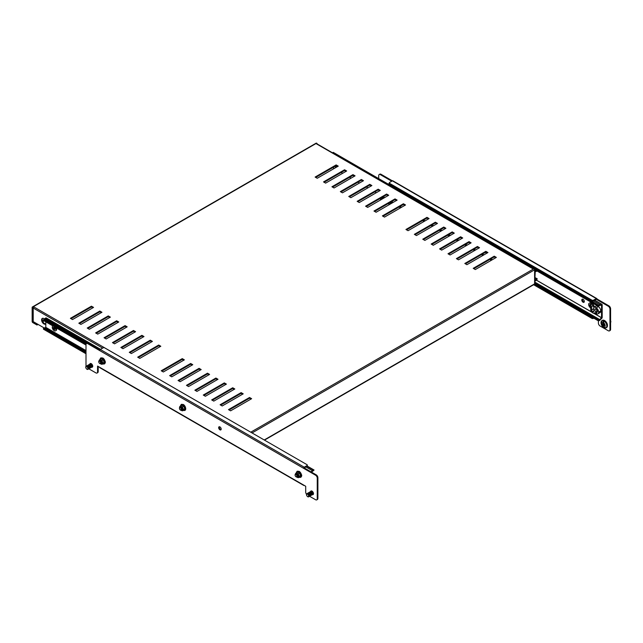 <?xml version="1.0" encoding="UTF-8"?>
<svg xmlns="http://www.w3.org/2000/svg" width="643" height="643" viewBox="0 0 643 643"><rect width="100%" height="100%" fill="white"/><g stroke="black" fill="none" stroke-linecap="round" stroke-linejoin="round"><path stroke-width="0.96" d="M592.066 304.035A2.765 1.599 -120 0 0 591.038 303.11A2.765 1.599 -120 0 0 589.655 302.974A2.765 1.599 -120 0 0 589.462 303.126M591.64 304.284A2.765 1.599 -120 0 0 590.62 303.359A2.765 1.599 -120 0 0 589.237 303.215A2.765 1.599 -120 0 0 588.811 305.433A2.765 1.599 -120 0 0 590.62 307.868A2.765 1.599 -120 0 0 590.66 307.893M590.66 306.824L589.591 304.766L590.403 305.039L590.403 304.3L590.837 304.975M590.226 305.634L590.7 305.409M589.591 305.272L590.813 305.031M381.018 174.285L380.391 174.655A2.379 1.374 -120 0 0 379.201 174.534L379.828 174.173A2.379 1.374 60 0 1 381.018 174.285L392.367 180.844L389.642 182.419A1.19 0.683 -0 0 0 389.288 182.901A1.19 0.683 -0 0 0 389.642 183.384L591.881 300.152A1.19 0.683 -0 0 0 593.561 300.152L593.561 300.876L596.929 298.939L608.913 305.859A2.379 1.374 60 0 1 610.593 308.777L609.966 309.138L609.966 329.771A2.379 1.374 -120 0 1 609.468 330.864A2.379 1.374 -120 0 1 608.278 330.743L600.08 326.009A2.379 1.374 -120 0 1 598.4 323.099L598.4 320.744M609.966 309.138A2.379 1.374 -120 0 0 608.278 306.221L608.913 305.859M596.294 299.3L608.278 306.221M380.391 174.655L391.74 181.205M379.201 174.534A2.379 1.374 -120 0 0 378.703 175.619L378.703 178.617M379.796 198.703A2.379 1.374 -120 0 0 380.391 199.169L381.162 199.619M390.269 202.368L390.269 202.931A2.379 1.374 -120 0 1 389.779 204.024A2.379 1.374 -120 0 1 388.589 203.903L388.099 203.622M390.896 202.32L390.896 202.569A2.379 1.374 60 0 1 390.405 203.654L389.779 204.024M610.593 308.777L610.593 329.409A2.379 1.374 60 0 1 610.103 330.494L609.468 330.864M593.827 318.205L593.561 318.357A1.19 0.683 180 0 1 591.881 318.357L533.634 284.728M491.324 260.302L489.853 259.45M482.917 255.448L481.446 254.596M474.51 250.593L473.039 249.741M466.103 245.739L464.632 244.887M457.687 240.884L456.217 240.032M449.28 236.029L447.809 235.177M440.873 231.175L439.402 230.323M432.466 226.32L430.987 225.468M424.05 221.465L422.58 220.613M400.509 207.866L399.038 207.022M392.101 203.011L390.623 202.167M591.881 318.357L591.881 317.626L534.261 284.367M491.959 259.941L490.488 259.089M483.552 255.086L482.081 254.234M475.137 250.231L473.666 249.38M466.73 245.377L465.259 244.525M458.322 240.522L456.851 239.67M449.915 235.668L448.436 234.816M441.5 230.805L440.029 229.961M433.093 225.95L431.622 225.106M424.685 221.096L423.215 220.252M401.136 207.504L399.665 206.652M392.728 202.649L391.257 201.798M591.881 317.626A1.19 0.683 -0 0 0 593.111 317.795M596.929 298.939A0.9 0.514 120 0 0 596.294 298.577L593.561 300.152M596.294 298.577L392.367 180.844A0.9 0.514 -60 0 1 392.817 180.796L596.744 298.529M593.561 300.876A1.19 0.683 180 0 1 591.881 300.876L591.881 300.152M389.642 183.384L389.642 184.115L591.881 300.876M389.642 184.115A1.19 0.683 180 0 1 389.288 183.633L389.288 182.901M297.315 476.64A1.479 0.852 -120 0 0 298.119 475.796A1.479 0.852 -120 0 0 297.082 474.132A1.479 0.852 -120 0 0 296.64 473.987A1.487 0.86 -120 0 1 297.074 474.124A1.487 0.86 -120 0 1 298.119 475.804A1.487 0.86 -120 0 1 297.307 476.656M297.387 472.091L299.678 472.975L300.699 475.611L299.678 477.058L298.256 477.717L298.537 477.146A2.379 1.374 -120 0 0 298.537 475.209A2.379 1.374 -120 0 0 297.074 473.393A2.379 1.374 -120 0 0 295.619 473.521A2.379 1.374 -120 0 0 295.394 474.341A1.487 0.86 60 0 1 295.418 474.333A1.487 0.86 60 0 1 296.158 474.405A1.487 0.86 60 0 1 297.211 476.222A1.487 0.86 60 0 1 296.905 476.905A1.487 0.86 60 0 1 296.881 476.913M298.039 475.386A1.246 0.723 60 0 1 297.83 476.342M296.68 476.993A2.379 1.374 -120 0 0 297.074 477.275A2.379 1.374 -120 0 0 298.537 477.146L300.466 475.627L299.493 473.119L298.256 473.835L299.228 476.334M299.678 477.058L300.699 475.611M296.319 476.6L298.256 477.717M295.418 474.333L295.378 474.357A1.487 0.86 60 0 1 296.118 474.43A1.487 0.86 60 0 1 297.17 476.246A1.487 0.86 60 0 1 296.865 476.929A1.487 0.86 60 0 1 296.118 476.857A1.487 0.86 60 0 1 295.073 475.032A1.487 0.86 60 0 1 295.378 474.357L296.319 472.709L298.256 473.835M299.678 472.975L297.548 472.002L296.319 472.709M181.929 409.768A1.487 0.86 -120 0 0 182.226 408.602A1.487 0.86 -120 0 0 181.238 407.244A1.479 0.852 -120 0 0 180.49 407.188M181.969 409.744A1.479 0.852 -120 0 0 182.21 408.562A1.479 0.852 -120 0 0 181.246 407.252A1.487 0.86 -120 0 0 180.45 407.204M181.551 405.211L183.834 406.095L184.862 408.731L183.834 410.186L182.419 410.837L182.692 410.266A2.379 1.374 -120 0 0 182.692 408.329A2.379 1.374 -120 0 0 181.238 406.513A2.379 1.374 -120 0 0 179.783 406.649A2.379 1.374 -120 0 0 179.574 407.766L180.482 405.837L182.419 406.955L183.392 409.454L182.692 410.266A2.379 1.374 -120 0 1 181.238 410.403L182.419 410.837M181.004 410.242A2.379 1.374 -120 0 0 181.238 410.403L180.482 409.72M183.834 410.186L184.621 408.747L183.392 409.454M184.862 408.731L183.657 406.239L182.419 406.955M183.834 406.095L181.712 405.122L180.482 405.837M179.477 408.409A1.294 0.747 60 0 1 180.402 407.887A1.294 0.747 60 0 1 181.318 409.47A1.294 0.747 60 0 1 180.402 410.001A1.294 0.747 60 0 1 179.477 408.409M180.49 407.678A1.487 0.86 60 0 1 181.543 409.495A1.487 0.86 60 0 1 181.238 410.178A1.487 0.86 60 0 1 180.49 410.105A1.487 0.86 60 0 1 179.437 408.281A1.487 0.86 60 0 1 179.751 407.598A1.487 0.86 60 0 1 180.49 407.678M179.791 407.574L179.751 407.598A1.487 0.86 60 0 1 179.791 407.574A1.487 0.86 60 0 1 180.53 407.654A1.487 0.86 60 0 1 181.583 409.47A1.487 0.86 60 0 1 181.278 410.154A1.487 0.86 60 0 1 181.254 410.162M179.936 407.525A1.487 0.86 60 0 1 180.056 407.429A1.487 0.86 60 0 1 180.796 407.501A1.487 0.86 60 0 1 181.848 409.318A1.487 0.86 60 0 1 181.535 410.001A1.487 0.86 60 0 1 181.398 410.057M180.056 407.429L180.096 407.405A1.487 0.86 60 0 1 180.096 407.405A1.487 0.86 60 0 1 180.836 407.477A1.487 0.86 60 0 1 181.889 409.294A1.487 0.86 60 0 1 181.583 409.977A1.487 0.86 60 0 1 181.559 409.985L181.535 410.001M180.233 407.349A1.487 0.86 60 0 1 180.353 407.252A1.487 0.86 60 0 1 181.101 407.324A1.487 0.86 60 0 1 182.154 409.149A1.487 0.86 60 0 1 181.84 409.824A1.487 0.86 60 0 1 181.704 409.88M180.378 407.236A1.487 0.86 60 0 1 180.402 407.228A1.487 0.86 60 0 1 181.141 407.3A1.487 0.86 60 0 1 182.194 409.125A1.487 0.86 60 0 1 181.881 409.8A1.487 0.86 60 0 1 181.865 409.816L181.881 409.8M486.116 252.217L484.701 252.868L484.975 252.297M55.804 330.655A2.765 1.599 -120 0 0 56.029 330.566A2.765 1.599 -120 0 0 56.279 327.882M52.839 326.017L52.951 325.953A2.765 1.599 -120 0 0 52.839 326.017A2.765 1.599 -120 0 0 52.421 328.235A2.765 1.599 -120 0 0 54.221 330.671A2.765 1.599 -120 0 0 55.603 330.807A2.765 1.599 -120 0 0 55.491 327.424M54.004 329.473L53.192 327.568L53.835 327.938L54.004 327.094L55.258 328.758L55.258 329.256L54.438 328.991L54.438 329.73L54.004 329.473L54.84 328.517M53.835 328.436L54.47 328.123M53.192 328.067L54.438 327.826M54.438 327.641L53.835 327.938M54.004 327.834L54.438 327.625M54.599 328.34L54.004 328.742M221.184 429.09A1.784 1.029 -120 0 0 220.404 427.298A1.784 1.029 -120 0 0 219.03 426.815A1.784 1.029 -120 0 0 218.66 427.635A1.784 1.029 -120 0 0 219.44 429.428A1.784 1.029 -120 0 0 220.814 429.91A1.784 1.029 -120 0 0 221.184 429.09M221.071 429.628A1.784 1.029 60 0 1 219.295 427.274A1.784 1.029 60 0 1 219.4 426.735M91.611 367.217A2.082 1.198 -120 0 0 92.303 367.169A2.082 1.198 -120 0 0 92.729 366.221A2.082 1.198 -120 0 0 91.82 364.123A2.082 1.198 -120 0 0 90.221 363.568A2.082 1.198 -120 0 0 89.827 364.139M312.353 494.668A2.082 1.198 -120 0 0 313.045 494.62A2.082 1.198 -120 0 0 313.479 493.663A2.082 1.198 -120 0 0 312.57 491.574A2.082 1.198 -120 0 0 310.963 491.011A2.082 1.198 -120 0 0 310.577 491.59M87.006 365.771A1.784 1.029 60 0 1 87.054 365.738A1.784 1.029 60 0 1 87.946 365.827A1.784 1.029 60 0 1 89.208 368.013A1.784 1.029 60 0 1 88.838 368.825L95.887 372.892A2.379 1.374 -120 0 0 97.077 373.012A2.379 1.374 -120 0 0 97.567 371.927L98.194 371.558L98.194 366.454M98.194 371.558A2.379 1.374 60 0 1 97.704 372.651L97.077 373.012M86.5 343.523L87.127 343.161A2.379 1.374 60 0 1 88.316 343.282L87.689 343.643A2.379 1.374 -120 0 0 86.5 343.523A2.379 1.374 -120 0 0 86.001 344.616L86.001 365.248A2.379 1.374 -120 0 0 86.186 366.237A1.784 1.029 60 0 1 87.102 366.309A1.784 1.029 60 0 1 88.364 368.495A1.784 1.029 60 0 1 87.995 369.315A1.784 1.029 60 0 1 87.946 369.339M99.85 349.937L88.316 343.282M307.748 493.213A1.784 1.029 60 0 1 307.796 493.181A1.784 1.029 60 0 1 308.688 493.269A1.784 1.029 60 0 1 309.95 495.456A1.784 1.029 60 0 1 309.58 496.275L315.576 499.732A2.379 1.374 -120 0 0 316.766 499.852A2.379 1.374 -120 0 0 317.256 498.759L317.256 478.127A2.379 1.374 -120 0 0 315.576 475.217L316.211 474.847L304.227 467.935L303.592 468.297L87.689 343.643M316.211 474.847A2.379 1.374 60 0 1 317.891 477.765L317.256 478.127M317.256 498.759L317.891 498.397L317.891 477.765M317.891 498.397A2.379 1.374 60 0 1 317.401 499.49L316.766 499.852M105.074 362.957A1.784 1.029 -120 0 0 104.986 360.988M301.43 476.326A1.784 1.029 -120 0 0 301.342 474.357M97.567 371.927L97.567 366.084L305.698 486.253L305.698 492.088A2.379 1.374 -120 0 0 306.526 494.234M315.576 475.217L303.592 468.297A0.9 0.514 120 0 1 304.227 467.196L306.96 465.62A1.19 0.683 0 0 0 307.306 465.138A1.19 0.683 0 0 0 306.96 464.648L104.713 347.887A1.19 0.683 0 0 0 103.033 347.887L100.3 349.462A0.9 0.514 -60 0 0 99.665 350.564M303.592 485.039A0.9 0.514 120 0 0 304.227 485.401L304.227 485.401M303.777 485.449L99.858 367.716A0.9 0.514 -60 0 1 99.665 367.298M304.227 467.927L306.96 466.352L306.96 465.62M307.306 465.138L307.306 465.862A1.19 0.683 180 0 1 306.96 466.352M610.593 322.464A1.784 1.029 -120 0 0 610.85 321.733A1.784 1.029 -120 0 0 610.593 320.704M610.593 322.408A1.784 1.029 -120 0 0 610.754 321.789A1.784 1.029 -120 0 0 610.593 320.978M601.036 322.625A4.067 2.347 -120 0 0 601.036 322.85L601.036 322.85A5.948 5.948 0 0 0 603.713 327.488L603.713 327.488A4.067 2.347 -120 0 0 603.914 327.608A4.067 2.347 -120 0 0 606.791 325.945A4.067 2.347 -120 0 0 603.914 320.961A4.067 2.347 -120 0 0 601.036 322.625M603.496 327.335A4.067 2.347 -120 0 0 603.713 327.488L606.148 327.801A4.163 2.403 -120 0 0 606.783 324.466A4.163 2.403 -120 0 0 604.066 320.801A4.163 2.403 -120 0 0 601.985 320.592A4.163 2.403 -120 0 0 601.398 321.211M603.447 321.034A3.866 2.234 -120 0 1 604.115 321.42A5.924 3.424 -60 0 0 603.568 322.69A2.709 1.567 60 0 1 605.151 325.784A2.709 1.567 60 0 1 603.568 327.046A5.924 3.424 -60 0 0 604.115 327.681A3.866 2.234 -120 0 1 603.447 327.295A5.924 3.424 -60 0 1 602.901 326.66A2.709 1.567 60 0 1 601.318 323.566A2.709 1.567 60 0 1 602.901 322.304A5.924 3.424 -60 0 1 603.447 321.034L603.447 323.63A0.804 0.466 -120 0 1 603.48 323.63L603.93 323.413M603.568 322.69L603.568 324.281A0.86 0.498 60 0 1 603.761 324.635L604.412 325.012L604.412 325.696L603.761 325.326A0.86 0.498 60 0 1 603.568 325.454L603.568 327.046M603.705 325.358L603.922 324.723M604.082 325.109L604.082 325.093A0.804 0.466 -120 0 0 604.115 325.085L604.524 324.787M604.677 324.707L603.761 325.326M604.115 325.085L603.568 325.454M603.93 324.45L603.48 325.229M603.48 323.63L603.568 323.188M603.48 324.747A0.804 0.466 -120 0 1 603.447 324.699L602.901 325.069L602.901 326.66M602.901 325.069A0.86 0.498 60 0 1 602.708 324.715L602.057 324.337L603.568 324.064M603.777 323.501L602.708 324.024L602.057 323.646L602.057 324.337M602.708 324.024A0.86 0.498 60 0 1 602.901 323.895L603.447 323.63M602.901 322.304L602.901 323.895M603.544 323.614L603.544 324.048M602.708 324.715L603.777 324.185M603.447 324.699L603.447 327.295M98.749 361.8A1.294 0.747 60 0 1 99.665 361.27A1.294 0.747 60 0 1 100.589 362.861A1.294 0.747 60 0 1 99.665 363.391A1.294 0.747 60 0 1 98.749 361.8M99.761 361.061A1.487 0.86 60 0 1 100.814 362.885A1.487 0.86 60 0 1 100.509 363.56A1.487 0.86 60 0 1 99.761 363.488A1.487 0.86 60 0 1 98.709 361.671A1.487 0.86 60 0 1 99.022 360.988A1.487 0.86 60 0 1 99.761 361.061M100.324 363.625A2.379 1.374 -120 0 0 100.718 363.914A2.379 1.374 -120 0 0 102.173 363.785A2.379 1.374 -120 0 0 102.173 361.84A2.379 1.374 -120 0 0 100.718 360.032A2.379 1.374 -120 0 0 99.263 360.16A2.379 1.374 -120 0 0 99.038 360.98A1.487 0.86 60 0 1 99.062 360.964A1.487 0.86 60 0 1 99.802 361.036A1.487 0.86 60 0 1 100.855 362.861A1.487 0.86 60 0 1 100.549 363.536A1.487 0.86 60 0 1 100.525 363.552M99.207 360.908A1.487 0.86 60 0 1 99.319 360.811A1.487 0.86 60 0 1 100.067 360.884A1.487 0.86 60 0 1 101.12 362.708A1.487 0.86 60 0 1 100.806 363.391A1.487 0.86 60 0 1 100.67 363.44M99.343 360.803A1.487 0.86 60 0 1 99.368 360.787A1.487 0.86 60 0 1 100.107 360.86A1.487 0.86 60 0 1 101.16 362.684A1.487 0.86 60 0 1 100.855 363.367A1.487 0.86 60 0 1 100.83 363.375M99.504 360.731A1.487 0.86 60 0 1 99.625 360.635A1.487 0.86 60 0 1 100.372 360.715A1.487 0.86 60 0 1 101.417 362.531A1.487 0.86 60 0 1 101.112 363.215A1.487 0.86 60 0 1 100.967 363.271M99.649 360.627A1.487 0.86 60 0 1 99.665 360.61A1.487 0.86 60 0 1 100.412 360.691A1.487 0.86 60 0 1 101.465 362.507A1.487 0.86 60 0 1 101.152 363.191A1.487 0.86 60 0 1 101.136 363.199M101.723 362.226A1.487 0.86 60 0 1 101.723 362.355A1.487 0.86 60 0 1 101.57 362.901M308.616 495.954A1.455 0.836 60 0 1 307.587 496.549A1.455 0.836 60 0 1 306.558 494.772A1.455 0.836 60 0 1 307.587 494.178A1.455 0.836 60 0 1 308.616 495.954M307.756 496.726A1.784 1.029 60 0 1 306.494 494.539A1.784 1.029 60 0 1 306.864 493.728A1.784 1.029 60 0 1 307.756 493.816A1.784 1.029 60 0 1 309.018 495.994A1.784 1.029 60 0 1 308.648 496.814A1.784 1.029 60 0 1 307.756 496.726M306.912 493.703A1.784 1.029 60 0 1 306.952 493.671A1.784 1.029 60 0 1 307.844 493.76A1.784 1.029 60 0 1 309.106 495.946A1.784 1.029 60 0 1 308.736 496.758A1.784 1.029 60 0 1 308.688 496.782M307.129 493.599A1.784 1.029 60 0 1 307.282 493.478A1.784 1.029 60 0 1 308.174 493.567A1.784 1.029 60 0 1 309.436 495.753A1.784 1.029 60 0 1 309.066 496.573A1.784 1.029 60 0 1 308.889 496.637M307.33 493.454A1.784 1.029 60 0 1 307.378 493.43A1.784 1.029 60 0 1 308.27 493.519A1.784 1.029 60 0 1 309.532 495.697A1.784 1.029 60 0 1 309.162 496.517A1.784 1.029 60 0 1 309.114 496.541M307.555 493.358A1.784 1.029 60 0 1 307.7 493.237A1.784 1.029 60 0 1 308.592 493.326A1.784 1.029 60 0 1 309.854 495.512A1.784 1.029 60 0 1 309.484 496.332A1.784 1.029 60 0 1 309.307 496.396M307.973 493.117A1.784 1.029 60 0 1 308.126 492.996A1.784 1.029 60 0 1 309.018 493.085A1.784 1.029 60 0 1 310.272 495.271A1.784 1.029 60 0 1 309.902 496.083A1.784 1.029 60 0 1 309.725 496.155M308.174 492.972A1.784 1.029 60 0 1 308.214 492.94A1.784 1.029 60 0 1 309.106 493.028A1.784 1.029 60 0 1 310.368 495.214A1.784 1.029 60 0 1 309.998 496.034A1.784 1.029 60 0 1 309.95 496.058M308.391 492.876A1.784 1.029 60 0 1 308.544 492.755A1.784 1.029 60 0 1 309.436 492.843A1.784 1.029 60 0 1 310.698 495.03A1.784 1.029 60 0 1 310.328 495.841A1.784 1.029 60 0 1 310.151 495.914M308.592 492.731A1.784 1.029 60 0 1 308.64 492.699A1.784 1.029 60 0 1 309.532 492.787A1.784 1.029 60 0 1 310.786 494.973A1.784 1.029 60 0 1 310.416 495.785A1.784 1.029 60 0 1 310.368 495.817M308.817 492.634A1.784 1.029 60 0 1 308.961 492.514A1.784 1.029 60 0 1 309.854 492.602A1.784 1.029 60 0 1 311.116 494.78A1.784 1.029 60 0 1 310.746 495.6A1.784 1.029 60 0 1 310.569 495.665M309.01 492.482A1.784 1.029 60 0 1 309.058 492.458A1.784 1.029 60 0 1 309.95 492.546A1.784 1.029 60 0 1 311.212 494.732A1.784 1.029 60 0 1 310.842 495.544A1.784 1.029 60 0 1 310.794 495.568M309.235 492.385A1.784 1.029 60 0 1 309.379 492.265A1.784 1.029 60 0 1 310.272 492.353A1.784 1.029 60 0 1 311.534 494.539A1.784 1.029 60 0 1 311.164 495.359A1.784 1.029 60 0 1 310.987 495.423M309.428 492.241A1.784 1.029 60 0 1 309.476 492.216A1.784 1.029 60 0 1 310.368 492.305A1.784 1.029 60 0 1 311.63 494.483A1.784 1.029 60 0 1 311.26 495.303A1.784 1.029 60 0 1 311.212 495.327M309.653 492.144A1.784 1.029 60 0 1 309.805 492.024A1.784 1.029 60 0 1 310.698 492.112A1.784 1.029 60 0 1 311.959 494.298A1.784 1.029 60 0 1 311.59 495.118A1.784 1.029 60 0 1 311.413 495.182M309.854 491.999A1.784 1.029 60 0 1 309.894 491.967A1.784 1.029 60 0 1 310.786 492.056A1.784 1.029 60 0 1 312.048 494.242A1.784 1.029 60 0 1 311.678 495.062A1.784 1.029 60 0 1 311.63 495.086M310.079 491.903A1.784 1.029 60 0 1 310.223 491.782A1.784 1.029 60 0 1 311.116 491.871A1.784 1.029 60 0 1 312.377 494.057A1.784 1.029 60 0 1 312.008 494.869A1.784 1.029 60 0 1 311.831 494.941M310.272 491.758A1.784 1.029 60 0 1 310.32 491.726A1.784 1.029 60 0 1 311.212 491.815A1.784 1.029 60 0 1 312.474 494.001A1.784 1.029 60 0 1 312.104 494.821A1.784 1.029 60 0 1 312.056 494.845M310.497 491.662A1.784 1.029 60 0 1 310.641 491.541A1.784 1.029 60 0 1 311.534 491.63A1.784 1.029 60 0 1 312.795 493.816A1.784 1.029 60 0 1 312.426 494.628A1.784 1.029 60 0 1 312.249 494.7M310.69 491.517A1.784 1.029 60 0 1 310.738 491.485A1.784 1.029 60 0 1 311.63 491.574A1.784 1.029 60 0 1 312.892 493.76A1.784 1.029 60 0 1 312.522 494.571A1.784 1.029 60 0 1 312.474 494.604M310.915 491.421A1.784 1.029 60 0 1 311.067 491.3A1.784 1.029 60 0 1 311.959 491.389A1.784 1.029 60 0 1 313.221 493.567A1.784 1.029 60 0 1 312.852 494.387A1.784 1.029 60 0 1 312.667 494.451M100.726 360.763A1.479 0.852 -120 0 0 100.276 360.619A1.487 0.86 -120 0 1 100.718 360.755A1.487 0.86 -120 0 1 101.763 362.443A1.487 0.86 -120 0 1 100.951 363.287A1.479 0.852 -120 0 0 101.763 362.427A1.479 0.852 -120 0 0 100.726 360.763M101.031 358.73L103.314 359.606L104.343 362.242L103.314 363.697L101.899 364.348L104.102 362.258L103.137 359.759L101.899 360.466L102.872 362.974M101.674 362.025A1.246 0.723 60 0 1 101.473 362.974M103.314 363.697L104.343 362.242M99.962 363.231L101.899 364.348M99.062 360.964L99.962 359.349L101.899 360.466M103.314 359.606L101.192 358.633L99.962 359.349M85.816 367.322A1.455 0.836 60 0 1 86.845 366.727A1.455 0.836 60 0 1 87.874 368.511A1.455 0.836 60 0 1 86.845 369.106A1.455 0.836 60 0 1 85.816 367.322M87.006 366.365A1.784 1.029 60 0 1 88.268 368.552A1.784 1.029 60 0 1 87.898 369.371A1.784 1.029 60 0 1 87.006 369.283A1.784 1.029 60 0 1 85.744 367.097A1.784 1.029 60 0 1 86.114 366.277A1.784 1.029 60 0 1 87.006 366.365M86.387 366.156A1.784 1.029 60 0 1 86.54 366.036A1.784 1.029 60 0 1 87.432 366.124A1.784 1.029 60 0 1 88.694 368.31A1.784 1.029 60 0 1 88.324 369.122A1.784 1.029 60 0 1 88.139 369.195M86.588 366.012A1.784 1.029 60 0 1 86.628 365.98A1.784 1.029 60 0 1 87.52 366.068A1.784 1.029 60 0 1 88.782 368.254A1.784 1.029 60 0 1 88.412 369.074A1.784 1.029 60 0 1 88.364 369.098M86.805 365.915A1.784 1.029 60 0 1 86.958 365.795A1.784 1.029 60 0 1 87.85 365.883A1.784 1.029 60 0 1 89.112 368.069A1.784 1.029 60 0 1 88.742 368.881A1.784 1.029 60 0 1 88.565 368.953M87.231 365.674A1.784 1.029 60 0 1 87.376 365.554A1.784 1.029 60 0 1 88.268 365.642A1.784 1.029 60 0 1 89.53 367.82A1.784 1.029 60 0 1 89.16 368.64A1.784 1.029 60 0 1 88.983 368.712M87.424 365.529A1.784 1.029 60 0 1 87.472 365.497A1.784 1.029 60 0 1 88.364 365.586A1.784 1.029 60 0 1 89.626 367.772A1.784 1.029 60 0 1 89.256 368.584A1.784 1.029 60 0 1 89.208 368.608M87.649 365.425A1.784 1.029 60 0 1 87.802 365.304A1.784 1.029 60 0 1 88.694 365.393A1.784 1.029 60 0 1 89.948 367.579A1.784 1.029 60 0 1 89.578 368.399A1.784 1.029 60 0 1 89.401 368.463M87.85 365.28A1.784 1.029 60 0 1 87.89 365.256A1.784 1.029 60 0 1 88.782 365.345A1.784 1.029 60 0 1 90.044 367.523A1.784 1.029 60 0 1 89.674 368.343A1.784 1.029 60 0 1 89.626 368.367M88.067 365.184A1.784 1.029 60 0 1 88.22 365.063A1.784 1.029 60 0 1 89.112 365.152A1.784 1.029 60 0 1 90.374 367.338A1.784 1.029 60 0 1 90.004 368.158A1.784 1.029 60 0 1 89.827 368.222M88.268 365.039A1.784 1.029 60 0 1 88.316 365.007A1.784 1.029 60 0 1 89.208 365.095A1.784 1.029 60 0 1 90.462 367.282A1.784 1.029 60 0 1 90.092 368.101A1.784 1.029 60 0 1 90.044 368.126M88.493 364.943A1.784 1.029 60 0 1 88.638 364.822A1.784 1.029 60 0 1 89.53 364.911A1.784 1.029 60 0 1 90.792 367.097A1.784 1.029 60 0 1 90.422 367.909A1.784 1.029 60 0 1 90.245 367.981M88.686 364.798A1.784 1.029 60 0 1 88.734 364.766A1.784 1.029 60 0 1 89.626 364.854A1.784 1.029 60 0 1 90.888 367.04A1.784 1.029 60 0 1 90.518 367.86A1.784 1.029 60 0 1 90.47 367.884M88.911 364.702A1.784 1.029 60 0 1 89.055 364.581A1.784 1.029 60 0 1 89.948 364.669A1.784 1.029 60 0 1 91.21 366.856A1.784 1.029 60 0 1 90.84 367.667A1.784 1.029 60 0 1 90.663 367.74M89.104 364.557A1.784 1.029 60 0 1 89.152 364.525A1.784 1.029 60 0 1 90.044 364.613A1.784 1.029 60 0 1 91.306 366.799A1.784 1.029 60 0 1 90.936 367.611A1.784 1.029 60 0 1 90.888 367.643M89.329 364.46A1.784 1.029 60 0 1 89.481 364.34A1.784 1.029 60 0 1 90.374 364.428A1.784 1.029 60 0 1 91.636 366.606A1.784 1.029 60 0 1 91.266 367.426A1.784 1.029 60 0 1 91.089 367.499M89.53 364.308A1.784 1.029 60 0 1 89.57 364.284A1.784 1.029 60 0 1 90.462 364.372A1.784 1.029 60 0 1 91.724 366.558A1.784 1.029 60 0 1 91.354 367.37A1.784 1.029 60 0 1 91.306 367.394M89.755 364.211A1.784 1.029 60 0 1 89.899 364.091A1.784 1.029 60 0 1 90.792 364.179A1.784 1.029 60 0 1 92.053 366.365A1.784 1.029 60 0 1 91.684 367.185A1.784 1.029 60 0 1 91.507 367.249M89.948 364.067A1.784 1.029 60 0 1 89.996 364.042A1.784 1.029 60 0 1 90.888 364.131A1.784 1.029 60 0 1 92.15 366.309A1.784 1.029 60 0 1 91.78 367.129A1.784 1.029 60 0 1 91.732 367.153M90.173 363.97A1.784 1.029 60 0 1 90.317 363.85A1.784 1.029 60 0 1 91.21 363.938A1.784 1.029 60 0 1 92.471 366.124A1.784 1.029 60 0 1 92.102 366.944A1.784 1.029 60 0 1 91.925 367.008M384.225 197.288A2.709 1.567 60 0 1 384.353 197.779M382.03 199.113A2.709 1.567 60 0 1 381.098 197.956M382.151 199.041L382.151 197.618A0.86 0.498 60 0 1 382.03 197.417M383.188 196.999L382.738 197.305L382.738 197.787L383.18 197.28M382.151 197.618L382.698 197.248A0.804 0.466 -120 0 0 382.738 197.305M383.332 197.666L383.783 197.345M382.882 196.919A0.86 0.498 60 0 1 383.019 197.192L383.67 198.173M383.598 198.213L383.019 197.875A0.86 0.498 60 0 1 382.826 198.004L383.373 197.634A0.804 0.466 -120 0 1 383.332 197.642M382.826 198.655L382.826 198.004M383.927 197.256L383.019 197.875M382.698 198.727L382.698 197.248M295.113 475.169A1.294 0.747 60 0 1 296.029 474.638A1.294 0.747 60 0 1 296.945 476.222A1.294 0.747 60 0 1 296.029 476.752A1.294 0.747 60 0 1 295.113 475.169M295.563 474.277A1.487 0.86 60 0 1 295.684 474.18A1.487 0.86 60 0 1 296.423 474.253A1.487 0.86 60 0 1 297.476 476.069A1.487 0.86 60 0 1 297.17 476.752A1.487 0.86 60 0 1 297.026 476.809M295.724 474.156L295.684 474.18A1.487 0.86 60 0 1 295.724 474.156A1.487 0.86 60 0 1 296.463 474.229A1.487 0.86 60 0 1 297.516 476.045A1.487 0.86 60 0 1 297.211 476.728A1.487 0.86 60 0 1 297.187 476.744L297.211 476.728M295.868 474.1A1.487 0.86 60 0 1 295.981 474.004A1.487 0.86 60 0 1 296.728 474.076A1.487 0.86 60 0 1 297.781 475.9A1.487 0.86 60 0 1 297.468 476.576A1.487 0.86 60 0 1 297.331 476.632M296.005 473.995A1.487 0.86 60 0 1 296.029 473.979A1.487 0.86 60 0 1 296.769 474.052A1.487 0.86 60 0 1 297.822 475.876A1.487 0.86 60 0 1 297.516 476.551A1.487 0.86 60 0 1 297.492 476.567M298.079 475.595A1.487 0.86 60 0 1 298.079 475.724A1.487 0.86 60 0 1 297.926 476.262M337.197 166.738A1.487 0.86 -120 0 0 337.39 166.36A1.479 0.852 -120 0 1 337.157 166.762M597.926 313.848A3.504 2.025 -120 0 1 596.174 313.671L594.606 312.771A2.918 1.68 60 0 1 594.261 313.085A2.918 1.68 60 0 1 592.806 312.948L592.725 312.892A2.918 1.68 60 0 1 590.66 309.331L590.66 305.835A2.918 1.68 60 0 1 591.263 304.501A2.918 1.68 60 0 1 592.725 304.645L592.806 304.694A2.918 1.68 60 0 1 594.606 306.944L596.704 305.73L598.271 306.631A3.504 2.025 -120 0 1 600.755 310.931L600.755 311.027A3.504 2.025 -120 0 1 600.023 312.635L597.926 313.848A3.504 2.025 -120 0 0 598.649 312.241L598.649 312.144A3.504 2.025 -120 0 0 596.174 307.844L598.271 306.631M592.806 311.734L593.819 311.148A1.431 0.828 60 0 1 593.521 311.799A1.431 0.828 60 0 1 592.806 311.734L592.725 311.678A1.431 0.828 60 0 1 591.713 309.934L593.819 308.72L593.819 307.651A1.431 0.828 60 0 0 592.806 305.907L592.725 305.859A1.431 0.828 60 0 0 592.01 305.787A1.431 0.828 60 0 0 591.713 306.438L592.725 305.859M596.511 312.361L596.511 313.382L595.836 312.996L595.836 311.968A1.784 1.029 60 0 1 595.281 309.211A1.784 1.029 60 0 1 595.836 309.162L595.836 308.142L596.511 308.527L596.511 309.548A1.784 1.029 60 0 1 597.066 312.305A1.784 1.029 60 0 1 596.511 312.361L597.387 311.847M593.819 311.148L593.819 307.651M591.713 309.934L591.713 306.438M594.606 306.944L596.174 307.844M595.836 311.968L596.72 311.461M595.836 309.162L596.511 308.777M595.836 312.996L596.511 312.602M534.815 280.123L535.225 280.356L534.815 280.541L535.225 271.619A1.19 0.683 120 0 1 535.643 271.507L535.764 271.515A2.082 1.198 120 0 0 536.752 271.145L536.985 270.968M534.606 281.385A0.948 0.547 120 0 0 534.855 281.296L535.225 281.087A2.082 1.198 120 0 0 535.957 280.428L536.077 280.284A1.19 0.683 120 0 1 536.648 279.842L537.267 278.869L536.752 279.054A2.082 1.198 120 0 0 535.764 279.834L534.815 279.504M534.606 271.298A0.948 0.547 120 0 1 534.855 271.097L535.225 270.888A2.082 1.198 120 0 1 535.957 270.695L536.077 270.703A1.19 0.683 120 0 0 536.415 270.639M535.225 280.356A1.19 0.683 120 0 0 535.643 279.986M388.05 184.702L332.72 152.753A1.19 0.683 -60 0 1 332.584 152.849M332.72 152.753L333.227 152.359L388.356 184.187M537.267 278.869L534.815 277.454M584.206 302.017A1.784 1.029 60 0 1 582.421 299.662A1.784 1.029 60 0 1 582.534 299.132M581.794 300.032A1.784 1.029 -120 0 0 582.566 301.824A1.784 1.029 -120 0 0 583.94 302.306A1.784 1.029 -120 0 0 584.31 301.487A1.784 1.029 -120 0 0 583.539 299.694A1.784 1.029 -120 0 0 582.164 299.212A1.784 1.029 -120 0 0 581.794 300.032M534.606 282.687L599.083 319.909L598.223 320.744L598.818 320.728A2.082 1.198 120 0 0 599.943 320.134L601.744 318.341A0.948 0.547 120 0 0 602.186 317.353L602.186 304.798A0.948 0.547 120 0 0 601.744 304.324L599.943 304.605A2.082 1.198 120 0 0 598.818 305.312L598.223 305.972L598.496 306.478L599.083 305.819A1.19 0.683 120 0 1 599.726 305.417L601.543 305.136M593.634 313.221L601.526 317.779L601.551 305.16M601.526 317.779L599.726 319.571L534.606 281.98M388.179 184.951L388.581 183.938A2.082 1.198 -60 0 1 389.288 183.368M387.994 184.597L533.401 268.541M534.389 269.112L598.223 305.972M534.582 269.578L598.496 306.478M599.083 319.909A1.19 0.683 120 0 0 599.726 319.571M598.223 320.744L534.59 284.013M598.496 319.933L534.606 283.049M596.72 312.233L596.72 309.765M597.347 311.871L597.347 310.915M86.001 350.596L45.814 327.391L45.814 321.838M100.565 349.31L46.248 317.947A0.948 0.547 -60 0 0 45.774 317.996L45.412 318.205A2.082 1.198 -60 0 0 44.672 318.864L44.552 319.008A1.19 0.683 -60 0 1 43.989 319.45L86.194 343.82M86.001 353.746L43.475 329.2L43.877 328.147A2.082 1.198 -60 0 1 44.865 327.777L86.001 351.464M86.001 351.11L45.412 327.673L86.001 350.692M45.412 327.673A1.19 0.683 -60 0 1 44.986 327.785M43.37 328.541L86.001 353.16M86.001 345.042L43.37 320.423L43.989 319.45M86.041 344.222L43.475 319.643M311.091 471.898L312.353 470.644L305.939 466.939M311.59 472.179L312.57 471.206A1.19 0.683 120 0 1 313.213 470.861L314.065 470.025L307.241 466.087M314.065 470.025L313.479 470.049A2.082 1.198 120 0 0 312.353 470.644M44.536 319.032A3.271 1.889 -120 0 0 43.925 318.582A3.271 1.889 -120 0 0 42.285 318.422A3.271 1.889 -120 0 0 41.787 321.042A3.271 1.889 -120 0 0 43.925 323.919A3.271 1.889 -120 0 0 45.557 324.08A3.271 1.889 -120 0 0 45.814 323.879A3.271 1.889 60 0 1 44.552 323.558A3.271 1.889 60 0 1 42.51 320.961A3.271 1.889 60 0 1 42.631 318.293M403.418 203.759L405.524 204.972L384.498 217.109L382.4 215.895L403.418 203.759L403.418 204.49L383.027 216.257M395.011 198.904L397.117 200.118L376.091 212.254L373.985 211.041L395.011 198.904L395.011 199.627L374.62 211.402M386.604 194.049L388.702 195.263L367.683 207.4L365.578 206.186L386.604 194.049L386.604 194.773L366.213 206.548M378.197 189.195L380.294 190.408L359.276 202.545L357.17 201.331L378.197 189.195L378.197 189.918L357.797 201.693M369.781 184.34L371.887 185.554L350.861 197.69L348.763 196.477L369.781 184.34L369.781 185.063L349.39 196.838M361.374 179.485L363.48 180.699L342.454 192.836L340.348 191.622L361.374 179.485L361.374 180.209L340.983 191.984M352.967 174.631L355.065 175.844L334.047 187.981L331.941 186.767L352.967 174.631L352.967 175.354L332.576 187.129M344.56 169.776L346.657 170.99L325.631 183.126L323.533 181.913L344.56 169.776L344.56 170.499L324.16 182.274M137.69 357.178L158.708 345.042L160.814 346.255L139.788 358.392L137.69 357.178M129.275 352.324L150.301 340.187L152.407 341.401L131.381 353.537L129.275 352.324M120.868 347.469L141.894 335.333L143.992 336.546L122.974 348.683L120.868 347.469M112.461 342.615L133.479 330.478L135.585 331.692L114.558 343.828L112.461 342.615M104.053 337.76L125.072 325.623L127.177 326.837L106.151 338.974L104.053 337.76M95.638 332.905L116.664 320.769L118.762 321.982L97.744 334.119L95.638 332.905M87.231 328.051L108.257 315.914L110.355 317.128L89.337 329.264L87.231 328.051M78.824 323.196L99.842 311.051L101.948 312.273L80.922 324.41L78.824 323.196M315.126 177.058L336.144 164.921L338.25 166.135L317.224 178.272L315.126 177.058M487.933 252.554L485.835 251.341L464.809 263.477L466.914 264.691L487.933 252.554M222.197 405.974L243.223 393.837L241.125 392.624L220.099 404.76L222.197 405.974M230.612 410.829L251.63 398.692L249.532 397.478L228.506 409.615L230.612 410.829M496.348 257.409L494.242 256.195L473.216 268.332L475.322 269.546L496.348 257.409M250.762 432.2L533.971 268.694L532.918 268.822L316.38 143.799L317.015 143.437L316.597 143.196L32.785 307.049L33.838 306.928L250.344 431.959M213.789 401.119L234.816 388.983L232.71 387.769L211.692 399.906L213.789 401.119M205.382 396.265L226.408 384.12L224.303 382.906L203.276 395.051L205.382 396.265M196.975 391.41L217.993 379.266L215.895 378.052L194.869 390.197L196.975 391.41M188.56 386.556L209.586 374.411L207.488 373.197L186.462 385.342L188.56 386.556M180.153 381.693L201.179 369.556L199.073 368.343L178.055 380.479L180.153 381.693M171.745 376.838L192.771 364.702L190.666 363.488L169.639 375.625L171.745 376.838M163.338 371.984L184.356 359.847L182.258 358.633L161.232 370.77L163.338 371.984M479.525 247.7L477.419 246.486L456.401 258.623L458.499 259.836L479.525 247.7M471.118 242.845L469.012 241.631L447.994 253.768L450.092 254.982L471.118 242.845M462.711 237.99L460.605 236.769L439.579 248.913L441.685 250.127L462.711 237.99M454.296 233.128L452.198 231.914L431.172 244.059L433.278 245.272L454.296 233.128M445.888 228.273L443.783 227.059L422.764 239.204L424.862 240.418L445.888 228.273M437.481 223.418L435.375 222.205L414.357 234.341L416.455 235.555L437.481 223.418M429.066 218.564L426.968 217.35L405.942 229.487L408.048 230.7L429.066 218.564M72.514 319.555L70.408 318.341L91.435 306.197L93.54 307.41L72.514 319.555M404.889 205.334L403.418 204.49M396.482 200.479L395.011 199.627M388.075 195.625L386.604 194.773M379.667 190.77L378.197 189.918M371.252 185.915L369.781 185.063M362.845 181.061L361.374 180.209M354.438 176.206L352.967 175.354M346.03 171.351L344.56 170.499M160.179 346.617L158.708 345.765L138.317 357.54M151.772 341.763L150.301 340.911L129.91 352.685M143.365 336.908L141.894 336.056L121.503 347.831M134.958 332.053L133.479 331.201L113.088 342.976M126.542 327.199L125.072 326.347L104.68 338.122M118.135 322.344L116.664 321.492L96.273 333.267M109.728 317.489L108.257 316.637L87.858 328.412M101.313 312.635L99.842 311.783L79.451 323.558M337.615 166.497L336.144 165.645L315.753 177.42M465.444 263.839L485.835 252.064L487.306 252.916M220.726 405.122L241.125 393.347L242.596 394.199M229.141 409.977L249.532 398.202L251.003 399.054M473.851 268.694L494.242 256.919L495.713 257.771M38.033 324.41L36.989 325.012L36.989 324.289L32.785 321.862L32.777 307.78L33.203 308.021L33.203 307.29M212.319 400.267L232.71 388.493L234.181 389.345M203.911 395.413L224.303 383.638L225.773 384.49M195.504 390.558L215.895 378.783L217.366 379.635M187.089 385.704L207.488 373.929L208.959 374.781M178.682 380.849L199.073 369.074L200.544 369.926M170.274 375.994L190.666 364.219L192.136 365.071M161.867 371.14L182.258 359.365L183.729 360.217M457.028 258.984L477.419 247.209L478.898 248.061M448.621 254.13L469.012 242.355L470.483 243.207M440.214 249.275L460.605 237.5L462.076 238.352M431.807 244.42L452.198 232.645L453.669 233.497M423.391 239.566L443.783 227.791L445.261 228.643M414.984 234.711L435.375 222.936L436.846 223.788M406.577 229.856L426.968 218.081L428.439 218.933M92.905 307.78L91.435 306.928L71.043 318.703M36.989 325.012L32.785 322.585A0.9 0.514 -120 0 1 32.15 321.492L32.15 307.418A0.9 0.514 -120 0 1 32.335 307.008L316.147 143.148A0.9 0.514 60 0 1 316.597 143.196M264.217 439.973L534.606 283.86L534.606 269.795A0.9 0.514 60 0 0 533.971 268.694M44.174 327.954L33.203 321.613L32.777 321.854L33.203 321.621L33.203 308.029A0.9 0.514 -60 0 1 33.838 306.928M316.38 143.799A0.9 0.514 -60 0 1 316.83 143.759L533.184 268.67M317.015 143.863L317.015 143.437M32.785 307.049A0.9 0.514 -120 0 0 32.335 307.008M492.353 259.716L490.874 258.864M483.938 254.861L482.467 254.009M475.531 250.006L474.06 249.154M467.123 245.144L465.653 244.3M458.716 240.289L457.237 239.445M450.301 235.434L448.83 234.591M441.894 230.58L440.423 229.736M433.486 225.725L432.016 224.881M425.071 220.87L423.6 220.027M401.529 207.279L400.059 206.427M393.122 202.424L391.651 201.572M384.707 197.57L383.236 196.718M376.3 192.715L374.829 191.863M367.892 187.86L366.422 187.009M359.485 183.006L358.014 182.154M351.07 178.151L349.599 177.299M342.663 173.297L341.192 172.445M334.256 168.434L332.785 167.59M534.606 283.86A0.9 0.514 60 0 1 534.421 284.27L264.474 440.125M44.15 320.873L42.816 321.645M43.523 320.511L42.551 321.074M37.407 324.04L36.989 324.289M494.242 256.919L494.242 256.195M249.532 398.202L249.532 397.478M241.125 393.347L241.125 392.624M232.71 388.493L232.71 387.769M224.303 383.638L224.303 382.906M215.895 378.783L215.895 378.052M207.488 373.929L207.488 373.197M199.073 369.074L199.073 368.343M190.666 364.219L190.666 363.488M182.258 359.365L182.258 358.633M485.835 252.064L485.835 251.341M477.419 247.209L477.419 246.486M469.012 242.355L469.012 241.631M460.605 237.5L460.605 236.769M452.198 232.645L452.198 231.914M443.783 227.791L443.783 227.059M435.375 222.936L435.375 222.205M426.968 218.081L426.968 217.35M336.144 165.645L336.144 164.921M91.435 306.928L91.435 306.197M99.842 311.783L99.842 311.051M108.257 316.637L108.257 315.914M116.664 321.492L116.664 320.769M125.072 326.347L125.072 325.623M133.479 331.201L133.479 330.478M141.894 336.056L141.894 335.333M150.301 340.911L150.301 340.187M158.708 345.765L158.708 345.042M336.185 165.669A1.294 0.747 60 0 1 336.434 166.537A1.294 0.747 60 0 1 335.871 167.188A1.294 0.747 60 0 1 334.866 166.384A1.487 0.86 60 0 0 335.606 167.172A1.487 0.86 60 0 0 336.241 167.293M336.514 165.854A1.487 0.86 60 0 1 336.659 166.561A1.487 0.86 60 0 1 336.45 167.172M336.578 165.894A1.487 0.86 60 0 1 336.699 166.537A1.487 0.86 60 0 1 336.49 167.148M336.94 166.103A1.487 0.86 60 0 1 336.964 166.384A1.487 0.86 60 0 1 336.755 166.995M336.988 166.135A1.487 0.86 60 0 1 337.004 166.36A1.487 0.86 60 0 1 336.795 166.971M337.27 166.296A1.487 0.86 60 0 1 337.061 166.818M337.302 166.312A1.487 0.86 60 0 1 337.101 166.794M390.269 202.931L390.896 202.569M609.966 329.771L610.593 329.409M299.099 477.235A3.303 1.913 -120 0 0 301.093 475.515A3.303 1.913 -120 0 0 298.762 471.665A3.303 1.913 -120 0 0 296.447 472.637M300.771 476.897A3.199 1.849 -120 0 0 301.27 474.333A3.199 1.849 -120 0 0 299.18 471.512M183.263 410.355A3.303 1.913 -120 0 0 185.256 408.635A3.303 1.913 -120 0 0 182.917 404.785A3.303 1.913 -120 0 0 180.611 405.757M184.935 410.017A3.199 1.849 -120 0 0 185.433 407.461A3.199 1.849 -120 0 0 183.343 404.632M485.545 252.386A3.303 1.913 -120 0 0 486.574 252.498M304.227 467.196L100.3 349.462M606.349 327.657A4.163 2.403 -120 0 0 606.574 327.552A4.163 2.403 -120 0 0 607.217 324.217A4.163 2.403 -120 0 0 604.492 320.544A4.163 2.403 -120 0 0 602.419 320.343A4.163 2.403 -120 0 0 602.21 320.487M607.434 325.519A3.866 2.234 -120 0 0 604.709 320.672M605.312 327.994A4.163 2.403 -120 0 0 606.148 327.801L606.574 327.552C608.182 325.366 607.539 323.027 604.645 320.536L601.985 320.592L601.036 322.85M313.422 494.057A1.784 1.029 -120 0 0 313.43 494.049L312.852 494.387M311.646 490.963A1.784 1.029 -120 0 0 311.638 490.963L311.067 491.3M102.743 363.866A3.303 1.913 -120 0 0 104.737 362.146A3.303 1.913 -120 0 0 102.406 358.296A3.303 1.913 -120 0 0 100.091 359.268M104.415 363.536A3.199 1.849 -120 0 0 104.913 360.972A3.199 1.849 -120 0 0 102.824 358.143M90.904 363.512A1.784 1.029 -120 0 0 90.896 363.52L90.317 363.85M92.68 366.606A1.784 1.029 -120 0 0 92.688 366.606L92.102 366.944M594.1 303.946L592.806 304.694M594.019 303.898L592.725 304.645M598.649 312.241L600.755 311.027M598.649 312.144L600.755 310.931M592.725 311.678L593.819 311.051M535.764 279.834L534.815 279.287M534.606 269.851L536.077 270.703M535.957 270.695L534.606 269.907M535.225 270.888L534.606 270.534M536.752 279.054L534.815 277.937M601.551 317.714L593.77 313.221M591.761 312.064L536.302 280.043M536.254 280.091L591.898 312.217M593.529 300.9L599.943 304.605M594.671 300.241L601.744 304.324M388.581 183.938L598.818 305.312M86.757 343.378L44.552 319.008M44.672 318.864L86.942 343.266M44.865 327.777L86.001 351.528M45.412 318.205L100.003 349.728M45.774 317.996L100.284 349.471M43.877 328.147L86.001 352.468M313.479 470.049L307.008 466.32M252.032 432.94L534.606 269.795M33.203 308.029L102.639 348.112M589.655 302.974L589.237 303.215M296.407 472.661L297.203 471.215L299.116 471.367C301.647 472.645 303.118 478.722 298.81 477.13M180.57 405.781L181.366 404.334L183.279 404.487C185.811 405.765 187.282 411.841 182.974 410.25M486.751 252.595L485.497 252.41M56.029 330.566L55.603 330.807M100.051 359.292L100.847 357.846L102.759 357.998C105.291 359.276 106.762 365.353 102.454 363.761M381.05 197.98A5.948 5.948 0 0 0 381.934 199.169M594.711 312.828L594.261 313.085M593.168 303.4L591.263 304.501M601.985 304.364L594.759 300.193"/></g></svg>
